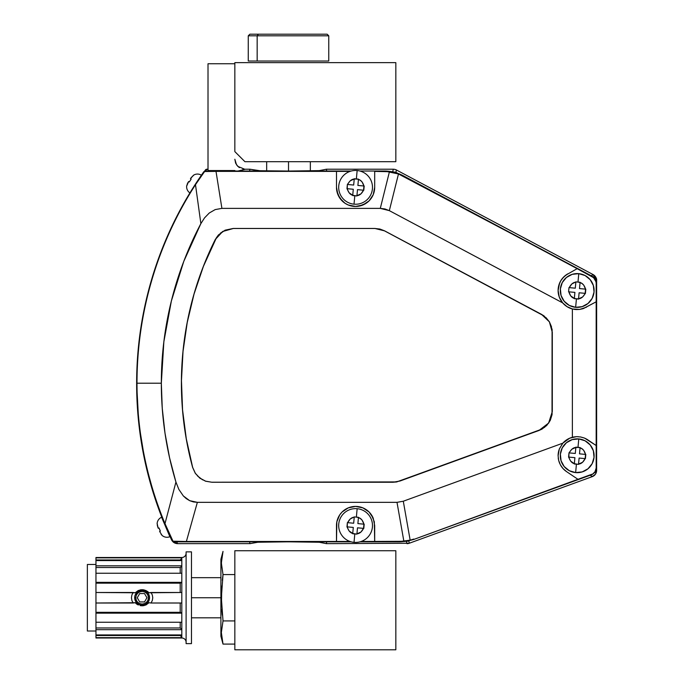 <?xml version="1.0" encoding="UTF-8"?>
<svg xmlns="http://www.w3.org/2000/svg" width="684" height="684" viewBox="0 0 684 684"><rect width="100%" height="100%" fill="white"/><g stroke="black" fill="none" stroke-linecap="round" stroke-linejoin="round"><path stroke-width="1.03" d="M288.511 161.698L288.511 171.034L288.511 161.698M395.831 627.903L395.831 567.592L395.831 627.903M395.831 644.054L395.831 622.055L395.831 644.054M234.843 550.74L234.843 649.8L395.831 649.8L395.831 550.74L234.843 550.74L395.831 550.74L395.831 649.8L234.843 649.8L234.843 550.74M395.831 84.654L395.831 144.726L395.831 84.654M395.831 68.4L395.831 90.365L395.831 68.4M234.843 151.609L244.932 161.698L395.831 161.698L244.932 161.698L234.843 151.609L234.843 62.637L234.843 151.609M395.831 161.698L395.831 62.637L234.843 62.637L395.831 62.637L395.831 161.698M158.064 527.791L157.123 523.747A7.396 7.396 0 0 1 161.621 517.241L169.871 536.692L161.621 517.241A7.396 7.396 0 0 0 157.123 523.747L158.278 528.304L159.039 527.98L160.355 531.092L159.603 531.417L162.074 535.41A7.396 7.396 0 0 0 169.871 536.692L169.871 536.692A7.396 7.396 0 0 1 162.074 535.41L161.073 534.204M158.278 528.304L159.039 527.98L158.278 528.304L157.294 525.312M157.226 523.705L157.893 527.39L157.277 525.209M159.688 529.792L160.355 531.092L159.603 531.417L160.355 531.092L159.509 529.365M160.355 531.092L159.039 527.98L158.32 528.287M201.404 175.198A7.396 7.396 0 0 0 193.589 175.164L190.46 178.669L191.152 179.114L189.314 181.953L188.622 181.508L186.689 185.792A7.396 7.396 0 0 0 189.451 192.589M191.152 179.114L189.314 181.953L191.152 179.114L190.46 178.669L191.152 179.114L190.503 178.695L191.152 179.114L189.314 181.953L188.622 181.508L189.314 181.953L191.152 179.114M193.683 175.224L190.998 177.84L193.589 175.164A7.396 7.396 0 0 1 200.916 174.916M189.913 192.922A7.396 7.396 0 0 1 186.689 185.792L186.689 185.792M188.622 181.508L186.783 185.851M188.083 182.337L187.134 184.278M356.903 195.957L354.799 195.761L354.021 204.174A16.903 16.903 0 0 0 372.412 188.912A16.903 16.903 0 0 0 357.151 170.521L356.364 178.934L358.45 179.396C361.024 180.097 362.853 182.303 363.931 186.005L363.537 190.212C361.793 193.649 359.587 195.479 356.928 195.692L360.981 193.854L363.537 190.212L357.493 189.648L356.903 195.957L352.722 195.299C350.148 194.598 348.318 192.392 347.241 188.69L347.369 184.466L353.679 185.048L354.235 179.003L350.191 180.841L347.369 184.466L353.679 185.048L354.261 178.738L358.467 179.131L354.235 179.003L356.364 178.934L357.151 170.521A16.903 16.903 0 0 0 338.76 185.783A16.903 16.903 0 0 0 354.021 204.174A16.903 16.903 0 0 1 338.76 185.783A16.903 16.903 0 0 1 357.151 170.521A16.903 16.903 0 0 1 372.412 188.912A16.903 16.903 0 0 1 354.021 204.174L354.799 195.761L352.696 195.564L356.903 195.957M346.976 188.673L349.079 192.743L352.722 195.299L353.286 189.254L346.976 188.673L347.369 184.466M358.45 179.396L357.886 185.441L363.931 186.005L362.084 181.953L360.408 180.405L358.45 179.396L357.886 185.441L364.196 186.031L363.803 190.229M347.634 184.483C349.379 181.046 351.576 179.225 354.235 179.003M357.151 170.521A16.903 16.903 0 0 0 338.76 185.783A16.903 16.903 0 0 0 354.021 204.174M363.537 190.212L357.493 189.648L356.928 195.692M352.722 195.299L353.286 189.254L347.241 188.69M568.789 289.691L568.985 287.596L575.295 288.186L575.885 281.876L571.807 283.98L569.25 287.622L575.295 288.186L575.885 281.876L580.092 282.27L575.885 281.876L577.989 282.073L578.775 273.66A16.903 16.903 0 0 1 594.037 292.051A16.903 16.903 0 0 1 575.637 307.313L569.319 305.432L564.197 301.276L561.06 295.479L560.376 288.922L562.257 282.595L566.412 277.482L572.209 274.335L578.775 273.66L585.094 275.541L590.215 279.696L593.353 285.493L594.037 292.051L592.156 298.369L588.001 303.491L582.195 306.629L575.637 307.313A16.903 16.903 0 0 1 560.376 288.922A16.903 16.903 0 0 1 578.775 273.66A16.903 16.903 0 0 0 560.376 288.922A16.903 16.903 0 0 0 575.637 307.313L576.424 298.899L574.346 298.438L578.527 299.096L576.424 298.899L575.637 307.313A16.903 16.903 0 0 0 594.037 292.051A16.903 16.903 0 0 0 578.775 273.66L577.989 282.073L580.066 282.535C582.64 283.236 584.469 285.442 585.547 289.144L585.153 293.351C583.418 296.788 581.212 298.609 578.553 298.831L574.321 298.703L574.902 292.393L568.866 291.829L570.704 295.881L574.346 298.438L574.902 292.393L568.592 291.803L568.985 287.605M580.066 282.535L579.502 288.58L585.547 289.144L583.709 285.091L582.024 283.544L580.066 282.535L579.502 288.58L585.812 289.161L585.427 293.376L579.109 292.786L578.553 298.831L582.597 296.993L585.427 293.368M568.592 291.803L568.789 289.7M578.553 298.831L579.109 292.786L585.153 293.351M574.346 298.438C571.764 297.737 569.943 295.531 568.866 291.829M569.25 287.622C570.995 284.185 573.201 282.355 575.86 282.141M578.775 273.66A16.903 16.903 0 0 0 560.376 288.922A16.903 16.903 0 0 0 575.637 307.313M578.527 464.368L576.424 464.179L575.637 472.593A16.903 16.903 0 0 0 594.037 457.331A16.903 16.903 0 0 0 578.775 438.931L577.989 447.345L580.066 447.806C582.64 448.516 584.469 450.713 585.547 454.415L585.153 458.622C583.418 462.059 581.212 463.889 578.553 464.103L582.597 462.264L585.153 458.622L579.109 458.058L578.527 464.368L574.346 463.709C571.764 463.008 569.943 460.811 568.866 457.109L568.985 452.876L575.295 453.466L575.86 447.421L571.807 449.26L568.985 452.876L575.295 453.466L575.885 447.148L580.092 447.541L575.86 447.421L577.989 447.345L578.775 438.931A16.903 16.903 0 0 0 560.376 454.193A16.903 16.903 0 0 0 575.637 472.593A16.903 16.903 0 0 1 560.376 454.193A16.903 16.903 0 0 1 578.775 438.931L585.094 440.812L590.215 444.968L593.353 450.765L594.037 457.331L592.156 463.649L588.001 468.771L582.195 471.909L575.637 472.593L569.319 470.712L564.197 466.556L561.06 460.751L560.376 454.193L562.257 447.875L566.412 442.753L572.209 439.615L578.775 438.931A16.903 16.903 0 0 1 594.037 457.331A16.903 16.903 0 0 1 575.637 472.593L576.424 464.179L574.321 463.983L578.527 464.368M568.592 457.083L570.704 461.161L574.346 463.709L574.902 457.673L568.592 457.083L568.985 452.876M580.066 447.806L579.502 453.851L585.547 454.415L583.709 450.363L582.024 448.824L580.066 447.806L579.502 453.851L585.812 454.441L585.427 458.639M569.25 452.902C570.995 449.465 573.201 447.635 575.86 447.421M578.775 438.931A16.903 16.903 0 0 0 560.376 454.193A16.903 16.903 0 0 0 575.637 472.593M585.153 458.622L579.109 458.058L578.553 464.103M574.346 463.709L574.902 457.673L568.866 457.109M347.173 524.731L347.369 522.636L353.679 523.226L354.261 516.907L350.191 519.019L347.634 522.661L353.679 523.226L354.261 516.907L358.467 517.301L354.261 516.907L356.364 517.104L357.151 508.691A16.903 16.903 0 0 1 372.412 527.09A16.903 16.903 0 0 1 354.021 542.352A16.903 16.903 0 0 1 338.76 523.953A16.903 16.903 0 0 1 357.151 508.691A16.903 16.903 0 0 0 338.76 523.953A16.903 16.903 0 0 0 354.021 542.352L354.799 533.939L352.696 533.742L356.903 534.127L354.799 533.939L354.021 542.352A16.903 16.903 0 0 0 372.412 527.09A16.903 16.903 0 0 0 357.151 508.691L356.364 517.104L358.45 517.566C361.024 518.275 362.853 520.473 363.931 524.175L363.537 528.381C361.793 531.819 359.587 533.648 356.928 533.862L360.981 532.024L363.537 528.381L357.493 527.817L356.903 534.127L352.722 533.469C350.148 532.768 348.318 530.57 347.241 526.868L347.369 522.644M358.45 517.566L357.886 523.611L363.931 524.175L362.084 520.122L360.408 518.583L358.45 517.566L357.886 523.611L364.196 524.201L363.803 528.399M346.976 526.842L349.079 530.921L352.722 533.469L353.286 527.432L346.976 526.842L347.173 524.739M347.634 522.661C349.379 519.224 351.576 517.395 354.235 517.181M357.151 508.691A16.903 16.903 0 0 0 338.76 523.953A16.903 16.903 0 0 0 354.021 542.352M363.537 528.381L357.493 527.817L356.928 533.862M352.722 533.469L353.286 527.432L347.241 526.868M167.623 531.212A366.504 366.504 0 0 1 155.49 499.765L169.923 536.35A366.504 366.504 0 0 1 136.646 383.75L138.758 423.02L145.068 461.845L155.49 499.765M136.646 383.485L136.663 387.409L136.646 383.485M138.672 422.25L138.997 425.166L138.672 422.25M154.422 496.499L156.525 502.817L154.422 496.499M144.392 458.699L145.384 463.307M560.735 280.808A19.101 19.101 0 0 0 559.615 283.039L558.101 290.486L558.777 285.459L560.743 280.791L563.872 276.798L567.942 273.78A19.101 19.101 0 0 0 565.83 275.139M565.788 275.173A19.101 19.101 0 0 0 562.188 278.679M562.624 443.42L559.324 449.029L558.409 452.338A19.101 19.101 0 0 0 558.101 455.758L559.324 449.029L562.846 443.164A19.101 19.101 0 0 1 572.371 437.281L572.371 308.971L567.053 306.663L562.667 302.875L389.333 210.638L398.473 173.975L592.994 276.704L596.525 282.577L592.994 276.704L403.278 175.754L577.151 268.675L565.805 275.156L562.18 278.687A19.101 19.101 0 0 0 560.752 280.773L559.606 283.056M559.597 283.073A19.101 19.101 0 0 0 558.101 290.461M172.308 540.916A366.504 366.504 0 0 1 203.823 171.718L205.14 171.034L351.166 171.034L204.396 171.214L190.485 191.999L178.507 213.109L167.965 234.98L158.885 257.492L151.318 280.56L145.29 304.072L140.836 327.935L137.971 352.038L136.715 376.286L137.056 400.559L139.006 424.755L142.554 448.764L147.684 472.49L154.379 495.832L162.595 518.669L172.513 540.599L164.989 523.619A366.154 366.154 0 0 1 136.997 383.211A366.154 366.154 0 0 0 164.989 523.619L175.933 482.058A341.82 341.82 0 0 1 161.33 383.211L136.997 383.211L161.33 383.211A341.82 341.82 0 0 1 200.874 223.617L195.487 184.689A366.154 366.154 0 0 0 136.997 383.211A366.154 366.154 0 0 1 195.487 184.689L200.874 223.617L204.533 217.888L209.27 213.006L215.203 209.586L221.907 208.381L216.007 171.385L204.602 171.522L195.487 184.689L203.994 172.035L205.311 171.359L336.485 171.385L336.485 187.348L336.485 171.385L350.028 171.385L216.007 171.385L221.907 208.381L215.203 209.586L209.27 213.006L204.533 217.888L200.874 223.617L183.765 261.416L171.368 301.003L163.852 341.803L161.33 383.211L162.253 408.262L165.006 433.177L169.572 457.818L175.933 482.058L178.857 489.402L183.329 495.934L186.262 498.61L189.648 500.662L193.418 501.928L197.36 502.338L397.002 502.338L403.876 541.301L361.143 541.48L374.687 541.48L374.319 521.798L371.472 514.907L369.095 512.017L362.896 507.87L355.586 506.416L348.276 507.87L342.077 512.017L339.7 514.907L336.844 521.798L336.485 541.48L173.967 541.514L172.308 540.916L173.762 541.831L351.166 541.831L173.762 541.831M574.363 436.871A19.101 19.101 0 0 0 562.846 443.164L569.686 438.196L576.381 436.674L572.371 437.281L572.371 308.971L579.596 309.442L583.136 308.646L596.174 301.815L596.174 445.515L587.889 439.923A19.101 19.101 0 0 0 584.307 438.025L587.889 439.923L584.307 438.025L580.417 436.931L584.307 438.025M578.408 436.7L576.381 436.674L578.408 436.7M541.813 429.159L396.652 481.964L393.155 482.22L400.037 481.006L393.163 482.271L212.031 482.271L393.155 482.22L212.031 482.271L205.602 481.16L199.831 478.073L195.359 473.311L192.649 467.369L195.325 473.362L199.796 478.125L205.568 481.203L212.031 482.271L205.568 481.203L199.796 478.125L195.325 473.362L192.614 467.42A321.754 321.754 0 0 1 215.229 239.588L215.263 239.639A321.702 321.702 0 0 0 192.649 467.369L186.253 438.871L182.508 409.861L181.414 380.629L182.979 351.422L187.185 322.48L194.008 294.034L203.379 266.332L215.229 239.588L222.685 231.508L233.27 228.499L222.651 231.457L215.229 239.588L218.376 235.005L225.113 230.166L233.235 228.456L375.063 228.456L233.27 228.499L375.063 228.456L384.502 230.859L375.054 228.499L379.936 229.054L384.519 230.807L541.634 314.418L384.502 230.859L541.634 314.418L549.432 321.822L552.262 332.21L549.389 321.848L541.591 314.443L543.942 315.854L549.432 321.822L552.125 329.466L552.304 411.554L548.671 423.097L539.069 430.458L396.643 481.921L212.066 482.22M202.592 479.852L197.411 475.884M192.649 467.369L186.296 438.829L182.551 409.836L181.457 380.62L183.021 351.422L187.228 322.497L194.042 294.06L203.413 266.367L216.674 237.237M220.419 233.133L225.147 230.209M233.27 228.499L375.054 228.499L379.928 229.097L384.502 230.859L543.9 315.88M545.994 317.615L549.389 321.848L551.526 326.832M552.074 329.5L552.022 414.581M550.184 420.421L548.619 423.063L544.387 427.483M539.018 430.424L400.037 481.006L539.018 430.424L548.619 423.063L552.304 411.554L552.304 332.185L552.074 414.615L550.235 420.455L546.721 425.465L541.865 429.193L539.018 430.424M336.485 525.517L336.844 521.798L339.7 514.907L342.077 512.017L348.276 507.87L355.586 506.416L362.896 507.87L369.095 512.017L373.233 518.207A19.101 19.101 0 0 0 336.485 525.517L336.485 541.48L350.028 541.48L186.373 541.48L197.36 502.338L189.648 500.662L183.329 495.934L178.857 489.402L175.933 482.058L164.989 523.619L173.009 541.215L186.373 541.48L197.36 502.338L397.002 502.338L403.295 501.227L562.846 443.164L559.452 448.704M583.52 308.518L596.174 301.815L596.174 468.027L594.969 471.849L592.147 474.525L413.88 539.411L591.797 474.286L577.963 479.313L566.523 471.601L577.963 479.313L413.88 539.411L407.1 541.224L400.114 541.831L360.006 541.831L400.114 541.831L413.88 539.411L592.147 474.525L594.969 471.849L596.174 468.027L596.174 445.515L584.717 438.196M558.666 460.383L558.101 455.758L558.666 460.383L560.341 464.727L558.666 460.383M560.341 464.727L563.009 468.54L566.523 471.601L563.009 468.54L560.341 464.727A19.101 19.101 0 0 0 566.514 471.592M558.221 457.912A19.101 19.101 0 0 0 559.88 463.803M583.965 437.897L580.545 436.956M580.767 436.99L576.843 436.666M576.108 436.691L575.671 436.717M575.62 436.725L572.628 437.213M571.61 437.495L570.105 438.025M569.037 438.495L567.652 439.222M566.651 439.838L565.386 440.752M564.488 441.505L563.36 442.599M559.136 449.568L558.794 450.653M558.785 450.696L558.52 451.765M562.846 443.164L403.295 501.227L410.161 540.189L413.811 539.06L410.161 540.189L403.295 501.227L397.002 502.338L403.876 541.301L410.161 540.189L400.054 541.48L374.687 541.48L374.687 525.517L373.233 518.207M374.687 171.385L389.444 171.718L380.295 208.381L221.907 208.381L380.295 208.381L389.333 210.638L384.955 208.953L380.295 208.381L389.444 171.718L398.473 173.975L384.374 171.034L360.006 171.034L384.374 171.034L374.687 171.385L374.687 187.348L373.233 194.658L369.095 200.857L362.896 204.995L369.095 200.857L373.233 194.658L374.687 187.348L374.687 171.385M366.197 203.233L359.314 206.089L355.586 206.448L348.276 204.995L355.586 206.448A19.101 19.101 0 0 0 362.888 205.003L355.586 206.448L362.896 204.995A19.101 19.101 0 0 0 374.687 187.348M336.485 187.365A19.101 19.101 0 0 0 336.844 191.067M336.853 191.084A19.101 19.101 0 0 0 339.692 197.941M339.709 197.984A19.101 19.101 0 0 0 342.068 200.848L337.939 194.658L336.485 187.348L336.844 191.075L339.7 197.958L344.975 203.233L342.077 200.857M342.086 200.865A19.101 19.101 0 0 0 348.259 204.995M348.276 204.995L344.975 203.233L348.276 204.995A19.101 19.101 0 0 0 351.841 206.081M351.875 206.089A19.101 19.101 0 0 0 355.569 206.448M562.18 278.687L560.743 280.791M586.47 307.193L579.596 309.442L572.371 308.971A19.101 19.101 0 0 1 562.667 302.875L559.281 297.087L558.101 290.486L559.281 297.087L562.667 302.875L389.333 210.638L398.473 173.975L403.278 175.754L394.112 172.231L384.374 171.034C391.06 171.06 397.361 172.633 403.278 175.754L592.994 276.704L595.576 279.157L596.174 282.791L595.225 279.363L594.097 277.969L577.151 268.675L565.805 275.156M558.272 287.947L558.101 290.486A19.101 19.101 0 0 0 564.685 304.919M564.736 304.961A19.101 19.101 0 0 0 572.371 308.971M574.004 309.322A19.101 19.101 0 0 0 575.945 309.544M558.101 290.486L558.341 293.496M558.495 294.359L559.093 296.574M559.375 297.352L560.675 300.062M560.615 299.968L562.402 302.559M563.052 303.311L564.249 304.525M565.035 305.209L566.472 306.287M567.258 306.791L572.234 308.929M572.063 308.886L575.492 309.51M576.321 309.57L579.528 309.45M579.433 309.459L582.708 308.775M596.174 301.815L596.174 282.791L596.174 301.815M596.174 468.027L596.525 282.577L596.174 468.027M595.319 472.088L596.525 468.275L595.319 472.088L592.147 474.525L595.319 472.088M355.586 506.416L351.858 506.784M344.975 509.64L342.077 512.017M592.866 275.011L593.105 274.566L596.636 280.44L596.26 470.13L596.628 280.44A6.652 6.652 -121 0 0 593.105 274.566L591.164 275.729L593.105 274.566L396.446 170A6.652 6.652 0 0 0 393.326 169.222L393.326 169.222A6.652 6.652 14 0 1 396.446 170L395.874 172.317L390.701 171.539L395.874 172.317L397.806 173.343L395.874 172.317L396.446 170A6.652 6.652 -166 0 0 393.326 169.222L392.744 171.539L393.326 169.222A6.652 6.652 0 0 1 396.446 170L396.207 170.444M171.539 539.83L170.444 537.47A366.504 366.504 0 0 1 136.646 383.51L136.646 383.75A366.504 366.504 0 0 0 170.444 537.47L171.539 539.83C172.821 542.25 174.83 543.524 177.566 543.652L176.72 541.831L177.566 543.652L173.086 541.916L171.539 539.83C172.813 542.258 174.822 543.532 177.566 543.652L250.241 543.618A1.607 1.599 -100.7 0 1 249.942 543.652L257.834 542.241L287.186 541.831M326.696 541.822L326.396 543.652A1.607 1.607 101.9 0 1 326.046 543.609A1.607 1.607 -78.1 0 0 326.396 543.652L320.197 542.344A1.607 1.607 101.9 0 1 319.779 542.284M208.013 63.749L234.843 63.749L208.013 63.749L208.013 170.538L208.013 63.749M235.039 171.034L234.86 170.538L208.013 170.538L208.013 171.034M242.957 169.145L244.923 169.333L237.801 166.383L235.612 163.117L234.843 159.244L236.544 164.861L239.332 167.64M238.015 171.034L244.923 169.333L238.015 171.034M234.86 170.538L233.244 170.538L233.312 171.034M408.852 540.933L406.578 541.335L408.852 540.933L409.254 543.25L408.852 540.933M205.166 171.539L206.816 169.222A1.607 1.607 -144.3 0 0 205.508 169.888L204.636 171.12L205.508 169.888L208.013 169.222L206.816 169.222L205.166 171.539M249.617 171.06L249.942 169.222A1.607 1.599 100.7 0 1 250.241 169.247L243.41 169.222L249.942 169.222L256.851 170.53A1.607 1.599 -79.3 0 1 257.252 170.581M171.368 538.915L170.444 537.47M144.247 457.981L145.624 464.376M155.73 500.466L156.764 503.501M596.636 470.387C596.491 473.371 595.029 475.457 592.25 476.645L409.254 543.25A6.652 6.652 170 0 1 406.98 543.652L406.441 541.335L406.98 543.652A6.652 6.652 -10 0 0 409.254 543.25L592.25 476.645L590.232 475.226L592.25 476.645A6.652 6.652 -55 0 0 596.628 470.387L596.636 280.44C596.901 278.491 595.721 276.533 593.105 274.566L595.678 277.011L596.628 280.218L596.628 470.643L595.431 474.209L592.25 476.645L592.096 476.201M396.446 170L593.105 274.566L396.446 170M289.828 541.831L319.257 542.25L326.396 543.652L409.263 543.25L409.1 542.805L409.254 543.25L592.25 476.645M319.779 170.581A1.607 1.607 78.1 0 1 320.197 170.53L326.396 169.222A1.607 1.607 -101.9 0 0 326.063 169.256A1.607 1.607 78.1 0 1 326.396 169.222L326.696 171.043M256.851 542.335L249.942 543.652A1.607 1.599 79.3 0 0 250.241 543.618L257.15 542.309A1.607 1.599 -100.7 0 1 256.851 542.335M249.942 543.652L249.617 541.805M287.186 171.034L259.869 170.726L249.942 169.222L243.418 169.222M319.864 170.564L326.405 169.222L393.326 169.222L326.396 169.222L319.257 170.624L289.828 171.034M250.096 34.2L258.415 34.2L249.874 34.2L248.266 35.807L257.158 35.807L248.266 35.807L248.266 61.03L328.756 61.03L328.756 35.807L257.158 35.807L257.158 61.03L257.158 35.807L328.756 35.807L327.14 34.2L258.415 34.2L257.158 35.807L258.415 34.2L326.918 34.2M220.906 597.748L191.469 597.748L220.906 597.748L220.906 636.214L223.018 644.097L221.351 632.512L223.018 620.927L221.351 597.748L223.018 574.577L221.351 562.983L223.018 551.398L220.906 559.281L220.906 636.214L220.906 597.748M223.018 644.097L234.843 644.097L223.018 644.097L221.351 632.512L223.018 620.927L234.843 620.927L223.018 620.927L221.351 597.748L223.018 574.577L234.843 574.577L223.018 574.577L222.317 580.365M221.796 586.162L221.462 603.544M221.796 609.333L222.317 615.13M221.462 635.41L221.796 638.309M221.462 560.093L221.462 565.882M186.108 553.211A4.292 4.292 0 0 1 181.807 557.503L95.957 557.845L181.807 557.503A4.292 4.292 0 0 0 186.108 553.211M95.957 592.78L95.957 583.17L180.2 583.17L181.807 582.554L180.2 583.17L180.2 592.498L180.2 583.17L95.957 583.17L95.957 634.932L181.807 634.932L181.807 637.65L95.957 637.65L181.807 637.992A4.292 4.292 0 0 1 186.108 642.285A4.292 4.292 0 0 0 181.807 637.992L181.807 557.845L95.957 557.845L95.957 560.564L181.807 560.564L95.957 560.564L95.957 565.822L181.807 565.822L181.807 557.503L95.957 557.503L95.957 559.974L180.2 559.974L181.807 558.383M134.808 596.286L134.808 599.21L136.843 603.006L139.237 604.613L142.101 605.186A7.438 7.438 0 0 0 149.54 597.748A7.438 7.438 0 0 0 142.101 590.309L142.101 589.702L144.042 589.899L147.582 591.455L149.009 592.78L151.036 592.498L152.31 594.977L152.763 597.739L152.318 600.501L151.036 603.006L149.009 602.724L145.897 605.007L142.101 605.802L142.101 605.186L144.957 604.613L147.359 603.014L148.967 600.612L149.54 597.748L148.967 594.892L147.359 592.489L144.965 590.882L142.101 590.309A7.438 7.438 0 0 1 149.54 597.748A7.438 7.438 0 0 1 142.101 605.186A7.438 7.438 0 0 1 134.662 597.748A7.438 7.438 0 0 1 142.101 590.309L137.963 591.574L135.235 594.883M87.364 564.48L95.957 564.48L87.364 564.48L87.364 631.016L87.364 564.48M95.957 631.016L87.364 631.016L95.957 631.016M186.108 551.868L191.469 551.868L191.469 643.627L186.108 643.627L191.469 643.627L191.469 551.868L186.108 551.868L186.108 643.627L186.108 551.868M136.569 602.724L138.185 602.724L136.569 602.724M146.025 602.724L147.633 602.724L146.025 602.724M95.957 634.547L95.957 637.65L95.957 635.521L180.2 635.521L95.957 635.521L95.957 629.682L181.807 629.682L95.957 629.682L95.957 627.972L180.2 627.972L95.957 627.972L95.957 622.252L181.807 622.252L181.807 613.146L95.957 613.146L181.807 613.146L181.807 603.006L151.036 603.006L181.807 603.006L181.807 592.498L151.036 592.498L152.31 594.977L152.763 597.739L152.318 600.501L151.036 603.006L149.009 602.724L144.042 605.596L142.101 605.802L142.101 605.186A7.438 7.438 0 0 1 134.662 597.748A7.438 7.438 0 0 1 142.101 590.309L142.101 589.702L140.169 589.899L135.193 592.78L133.166 592.498L131.884 594.995L131.439 597.765L131.892 600.518L133.166 603.006L135.193 602.724L95.957 603.006L133.166 603.006L131.892 600.518L131.439 597.765L131.884 594.995L133.166 592.498L95.957 592.498L135.193 592.78L138.305 590.489L142.101 589.702L145.897 590.489L149.009 592.78L181.807 592.498L181.807 582.349L95.957 582.349L95.957 567.523L180.2 567.523L181.807 566.249L180.2 567.523L180.2 573.252L180.2 567.523L95.957 567.523L95.957 583.17L158.201 583.17L95.957 583.17L95.957 582.349L181.807 582.349L181.807 573.252L95.957 573.252L181.807 573.252L181.807 565.822L95.957 565.822L95.957 560.564M147.633 592.78L146.025 592.78L147.633 592.78M138.185 592.78L136.569 592.78L138.185 592.78M180.2 559.974L180.815 559.854L180.2 560.564L180.2 559.974L95.957 559.974L95.957 560.948M180.815 559.854L181.688 558.99L180.815 559.854M95.957 567.523L95.957 565.822L95.957 567.523M181.807 612.941L180.2 612.325L180.2 603.006L180.2 612.325L95.957 612.325L180.2 612.325L181.807 612.941M136.62 604.04L135.193 602.724L138.305 605.007L136.62 604.04M140.16 605.596L142.101 605.802L140.16 605.596M180.2 627.972L180.2 622.252L180.2 627.972L181.807 629.254L180.2 627.972M95.957 602.724L95.957 622.252L181.807 622.252L181.807 634.932L95.957 634.932M180.2 635.521L181.807 637.12L181.337 635.992L180.2 635.521L180.815 635.641M181.807 637.12L181.337 635.992M95.957 603.006L95.957 592.498M146.94 597.748L144.521 593.558L139.681 593.558L137.262 597.748L139.681 593.558L144.521 593.558L146.94 597.748L144.521 601.937L139.681 601.937L137.262 597.748L139.681 601.937L144.521 601.937L146.94 597.748M142.101 591.421L139.681 591.899L137.621 593.267L136.253 595.328L135.774 597.748L136.253 600.176L137.621 602.228L139.681 603.596L142.101 604.083L144.529 603.596L146.581 602.228L147.949 600.176L148.437 597.748L147.949 595.328L146.581 593.267L144.529 591.899L142.101 591.421M310.348 161.698L310.348 170.889M266.666 161.698L266.666 170.889M326.405 543.652L319.864 542.309M206.816 169.222L208.013 169.222M250.241 169.247L257.15 170.564M326.405 169.222L393.326 169.222M191.469 617.823L220.906 617.823M191.469 577.681L220.906 577.681M181.807 637.992L95.957 637.992"/></g></svg>
